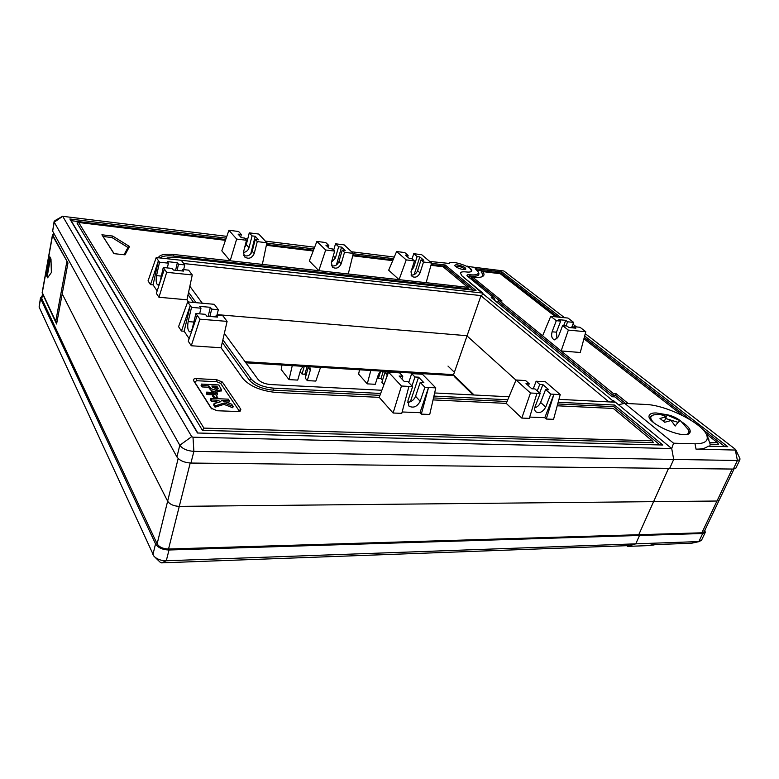 <?xml version="1.0" encoding="UTF-8"?>
<svg xmlns="http://www.w3.org/2000/svg" width="779" height="779" viewBox="0 0 779 779"><rect width="100%" height="100%" fill="white"/><g stroke="black" fill="none" stroke-linecap="round" stroke-linejoin="round"><path stroke-width="1.17" d="M571.552 327.764L573.626 322.379L567.988 318.056L550.734 316.332L556.313 320.685L552.097 331.796C551.006 336.148 551.863 338.846 554.667 339.887L558.329 336.771L562.604 325.612L568.349 330.101L585.798 331.718L579.985 327.268L573.948 326.683L573.461 327.94M573.626 322.379L567.609 321.795L565.729 320.344L558.806 319.663L560.676 321.114L556.449 332.185L556.956 338.943M628.254 403.571L616.082 393.677L613.365 393.522L499.505 300.733L502.027 300.996L472.697 277.168C476.952 277.645 480.088 277.509 482.084 276.73C484.47 275.688 484.626 273.965 482.552 271.569L481.091 271.998C483.097 274.15 483.282 275.785 481.626 276.896M472.697 277.168L471.061 277.577L499.475 300.733L497.791 301.152L612.732 395.119L615.459 395.265L625.469 403.434M664.156 414.272L656.385 412.977C652.675 412.831 650.377 413.513 649.491 415.012C643.892 422.549 686.484 441.08 689.98 432.501C691.031 429.842 688.441 426.405 682.209 422.199M546.206 309.458L548.435 309.691L530.83 296.03L528.62 295.786M530.402 297.169L530.83 296.03L501.325 273.147L476.943 270.167M478.501 272.475L478.744 272.923C479.689 275.669 476.748 276.72 469.903 276.068L467.624 276.467M560.52 317.306L501.919 271.968L475.209 268.687L478.131 271.774C479.017 274.383 476.222 275.377 469.718 274.744C467.634 274.539 466.728 274.87 467.02 275.737L493.759 297.831L494.801 299.311L493.146 299.136M677.321 411.439L679.726 411.546L655.86 393.035L653.484 392.898M655.305 394.32L655.86 393.035L584.26 337.482M557.92 317.043L548.435 309.691M706.066 433.796L717.43 442.638L709.494 442.414L708.15 438.1M568.349 330.101L561.133 350.959L580.258 352.488L585.798 331.718M482.552 271.569L500.254 273.721L555.67 316.819M583.909 338.787L682.618 415.558M474.109 394.992L453.485 374.874L467.011 335.934L515.99 380.123L467.011 335.934L480.955 295.777L483.301 294.063L612.703 400.688L613.628 400.737L613.054 402.12M704.148 531.755L701.879 532.797L716.982 501.024L719.221 500.069L716.982 501.024L653.591 501.657L668.548 468.354L653.591 501.657L716.982 501.024L732.172 469.055M739.768 458.188L739.914 459.678L737.411 460.496L673.699 459.425L669.687 468.364L733.341 469.065L735.912 468.072M558.942 399.345L615.459 402.237L671.712 448.548L673.699 459.425L193.883 451.362L190.933 463.047L669.687 468.364L673.699 459.425L671.712 448.548L613.628 400.737M612.703 400.688L610.94 402.013M174.905 259.592L482.844 293.07L461.986 275.902L460.321 272.962C460.905 271.91 462.892 271.569 466.28 271.949C462.892 271.569 460.905 271.91 460.321 272.962L461.986 275.902L483.301 294.063M584.659 335.983L727.752 446.688L707.984 446.182C705.842 448.246 701.86 449.23 696.027 449.123L735.337 450.058L735.357 449.288L585.272 333.685M493.759 297.831L491.228 297.559L612.216 396.754L614.962 396.901L623.258 403.688M573.646 327.462L572.117 326.284M576.509 326.937L572.935 324.181M564.541 317.705L503.877 270.985L466.816 266.34M429.716 261.432L449.201 263.438C450.428 259.417 473.914 267.363 471.675 271.053C471.159 271.988 469.357 272.29 466.28 271.949C469.357 272.29 471.159 271.988 471.675 271.053L470.127 268.395L467.225 266.067M608.964 401.906L480.955 295.777M645.703 404.457L624.748 403.395L673.562 443.212L695.014 443.787C704.868 443.796 708.773 440.924 706.738 435.169C702.512 423.094 665.948 404.983 645.703 404.457M717.43 442.638L718.647 444.381L710.214 444.157L709.786 446.231M710.214 444.157L709.494 442.414M624.748 403.395L618.399 404.661M226.816 236.358L62.719 216.319L191.712 436.649L192.997 437.204L671.712 448.548L673.562 443.212M724.918 446.62L702.619 429.317M690.691 420.056L679.726 411.546M613.365 393.522L612.732 395.119M616.082 393.677L615.459 395.265M501.325 273.147L501.919 271.968M562.604 325.612L566.985 326.021L568.894 327.511L575.866 328.173L573.948 326.683M560.676 321.114L556.313 320.685M550.734 316.332L542.593 335.846M566.021 325.934L567.609 321.795M563.665 325.71L565.729 320.344M701.48 540.334L698.851 541.571L166.287 560.763L169.004 549.993L639.53 535.455L635.761 543.849L639.53 535.455L638.751 534.715L639.53 535.455L702.687 533.508L705.229 532.456L704.888 530.197M453.485 374.874L454.537 376.754L473.145 394.943M626.774 545.68L627.504 546.391L648.673 545.592L652.374 544.725L691.557 543.226M160.318 562.311L161.526 562.866L628.361 545.621L635.761 543.849L627.504 546.391M448.003 366.091L454.381 372.284M190.203 463.028L179.277 506.36L653.591 501.657L638.751 534.715L653.591 501.657L179.277 506.36C173.688 506.097 169.812 504.364 167.641 501.189L62.213 293.868L67.968 263.01L53.06 235.735L53.41 232.512M701.879 532.797L168.537 549.01C163.015 548.844 159.218 547.111 157.124 543.83L41.784 298.698L42.426 293.878M648.673 545.592L653.591 544.979M457.575 264.87C463.593 266.252 466.29 267.791 465.647 269.466C461.421 269.651 457.828 268.434 454.868 265.814C454.585 264.967 455.481 264.656 457.575 264.87M464.849 269.631C464.177 268.142 461.811 266.983 457.75 266.165L455.472 266.525M534.774 407.826C537.461 406.969 539.409 405.168 540.607 402.441L545.582 389.539L548.728 389.714L542.875 384.583L539.74 384.398L536.137 381.223L533.235 388.838M528.444 385.761L529.204 383.765L525.621 380.58L516.049 379.996L530.47 392.996L540.139 393.522L535.124 406.57C534.326 408.858 534.589 410.621 535.913 411.857C539.672 413.561 542.944 411.964 545.728 407.057L550.763 394.096L545.582 389.539M328.29 247.469L328.835 245.512L325.758 242.551L316.887 241.422L325.68 250.001L334.649 251.101L331.377 262.523L332.497 267.207C336.148 269.193 339.06 268.015 341.221 263.672L344.513 252.318L353.306 253.389L344.211 244.888L335.515 243.788L338.631 246.739L335.398 258.005L331.464 262.221M331.494 265.756C334.921 266.525 337.414 265.094 338.962 261.481L342.234 250.156L345.165 250.517L341.553 247.109L338.631 246.739M216.942 315.291L218.324 309.691L214.283 304.307L187.681 301.931L191.537 307.364L188.158 321.591C187.233 327.248 187.778 330.676 189.803 331.873C190.894 331.835 191.78 330.491 192.462 327.852L195.899 313.518L205.432 314.327L206.786 316.186L217.594 317.092L216.221 315.232L222.901 315.797L227.098 321.386L221.061 347.785L242.941 378.584C249.903 386.326 261.033 390.961 276.35 392.48L379.217 397.358L393.093 413.016L401.769 413.357L408.917 386.423L412.627 386.618L408.001 381.739L404.311 381.535L399.121 376.033L402.792 376.247L399.578 372.859L388.546 372.187L379.217 397.358M407.621 257.031L408.118 255.454L404.749 252.562L396.599 251.529L406.229 259.894L414.457 260.907L410.991 271.813L412.052 276.467C415.343 278.074 418.002 276.876 420.037 272.864L423.513 262.017L431.595 263.01L421.721 254.714L413.727 253.691L417.116 256.583L413.698 267.343L411.39 270.566M411.01 275.006C414.009 275.347 416.2 273.926 417.583 270.732L421.04 259.913L423.737 260.244L419.803 256.914L417.116 256.583M407.612 402.315C411.341 402.003 413.99 399.997 415.558 396.316L420.212 382.431L423.844 382.635L418.557 377.192L414.944 376.978L411.692 373.608L408.741 382.518M412.627 386.618L407.953 400.679L408.887 406.034C413.347 408.4 417.106 406.804 420.183 401.243L424.896 387.28L420.212 382.431M183.649 269.631L184.74 264.918L181.264 260.283L156.209 257.547L159.52 262.211L156.55 275.62C155.742 280.771 156.17 283.877 157.835 284.939C158.809 284.9 159.617 283.585 160.24 280.995L163.259 267.489L172.217 268.434L173.376 270.031L183.552 271.092L182.374 269.495L188.664 270.157L192.267 274.948L186.96 299.788L188.576 302.009M240.711 237.059L241.334 234.537L238.608 231.499L228.919 230.272L236.67 239.065L246.485 240.273L243.457 252.269L244.577 256.904C248.657 259.407 251.88 258.287 254.217 253.526L257.274 241.597L266.885 242.775L258.774 234.06L249.27 232.853L252.045 235.881L249.046 247.712C248.15 250.458 246.271 252.036 243.418 252.454M249.27 232.853L246.3 244.625L244.664 247.479M243.623 255.424C247.576 256.788 250.439 255.405 252.221 251.276L255.249 239.387L258.453 239.786L255.23 236.28L252.045 235.881M236.67 239.065L230.156 260.79L467.838 287.334L443.144 266.778L430.962 265.298M266.885 242.775L262.357 264.383M325.68 250.001L318.806 270.693L309.331 260.984L316.887 241.422M353.306 253.389L348.262 273.974M516.049 379.996L506.243 403.376L521.794 418.07L529.311 418.372L536.935 393.346M560.218 394.612L553.567 419.326L546.254 419.034L553.927 394.271L560.218 394.612L545.485 381.798L536.137 381.223M467.079 335.73L217.107 314.628L467.079 335.73M546.254 419.034L544.794 417.69L529.701 417.086M506.243 403.376L433.046 399.909M421.312 414.126L428.538 387.484L419.988 412.695L421.312 414.126L429.735 414.457L435.792 387.874L422.452 374.261L411.692 373.608M419.988 412.695L402.139 411.974M195.899 313.518L197.223 315.398L188.255 341.202L191.293 345.759L221.061 347.785M189.141 338.651L184.165 331.231L190.242 305.543L181.468 331.026L184.165 331.231M187.681 301.931L178.566 326.683L181.468 331.026M188.537 302.009L186.96 299.788L158.955 297.257L156.345 293.362L164.388 269.096L166.687 272.319L158.955 297.257M157.144 290.957L153.064 284.871L158.41 260.653L150.532 284.627L153.064 284.871M156.209 257.547L148.039 280.888L150.532 284.627M158.332 257.781C159.588 254.743 164.69 253.642 173.629 254.48L230.156 260.79L221.82 250.828L228.919 230.272M396.599 251.529L388.682 270.206L399.072 279.651L406.229 259.894M392.733 260.653L352.721 255.785M313.197 250.984L266.36 245.297M246.739 242.912L245.843 242.795M225.452 240.322L78.669 222.482L203.884 428.109L652.169 440.787L613.326 408.459L557.209 405.791M240.838 409.316L240.107 411.254L238.023 411.526L217.156 410.747L211.119 408.215L193.552 380.6C192.968 379.276 193.961 378.623 196.522 378.623L216.659 379.685L222.405 382.08L240.838 409.316L239.007 410.64L220.632 383.356L216.805 381.749L196.659 380.717L194.682 382.041L211.8 408.936M101.903 234.781L113.938 253.642L125.01 254.84L129.528 246.505L112.663 236.047L101.903 234.781L114.124 253.662M239.104 411.487L239.007 410.64M212.794 394.787L206.941 394.525L206.279 393.502L206.62 392.129L213.943 392.47L211.45 391.107L213.417 391.194L217.555 393.619L207.282 393.152L206.62 392.129M217.555 393.619L217.205 394.992L215.91 394.934M229.347 400.698L221.421 400.367L231.675 404.184L233.145 406.375L224.313 402.977L215.423 405.791L214.04 403.649L220.885 401.662L217.029 400.182L211.664 399.948L210.671 398.4L228.315 399.16L229.347 400.698L228.987 402.071L225.628 401.935M233.145 406.375L232.775 407.758L223.953 404.359L215.072 407.183L213.689 405.041L214.04 403.649M218.636 402.315L211.313 401.341L210.32 399.783L210.671 398.4M214.167 398.556L212.492 395.975L212.842 394.602L215.773 394.729L217.779 397.787L214.829 397.66L212.842 394.602M221.168 390.737L217.117 392.11L214.215 391.71M212.492 391.146L210.622 390.036L208.558 387.251L202.053 386.929L201.099 385.439L201.44 384.076L218.811 384.943L221.479 389.724L217.458 390.746L217.117 392.11M482.844 293.07L483.009 294.277M509.008 396.784L434.633 392.967M381.846 390.26L270.44 384.544C264.792 383.979 260.644 382.255 258.024 379.392L224.352 333.383M202.297 303.235L189.852 286.234M394.262 257.051L351.572 251.773M333.86 249.582L332.954 249.475M314.658 247.216L265.347 241.12M247.741 238.939L244.986 238.598M166.18 258.638L167.203 257.946L175.733 257.304L476.008 290.46L445.257 265.016L431.508 263.331M380.658 393.453L273.108 388.127C263.098 387.124 255.794 384.096 251.198 379.022L222.882 339.819M196.065 302.68L188.557 292.291M226.202 238.15L69.876 218.977L197.477 433.007L662.812 445.013L614.495 405.041L558.154 402.246M507.762 399.754L433.913 396.092M393.57 258.677L353.218 253.73M313.995 248.92L266.817 243.126M247.284 240.73L246.398 240.623M481.179 295.611L183.708 263.536M62.719 216.319L54.248 222.181L52.651 231.139L176.921 456.942L179.793 445.257L54.248 222.181L54.871 220.642L62.748 216.192M52.651 231.139L54.092 221.577M190.933 463.047C184.243 462.609 179.569 460.574 176.921 456.942M192.997 437.204L193.883 451.362C187.164 450.885 182.471 448.85 179.793 445.257L191.712 436.649M473.466 290.178L444.605 266.223L431.157 264.587M393.035 259.933L352.897 255.045M313.489 250.234L266.525 244.509M246.933 242.123L246.047 242.016M225.725 239.533L71.132 220.681L197.817 433.017M659.949 444.945L613.852 406.687L557.696 403.96M507.032 401.506L433.494 397.933M379.967 395.343L273.283 390.162C262.396 389.081 254.46 385.79 249.475 380.269L222.288 342.419M193.582 302.456L188.041 294.735M652.169 440.787L653.445 442.618L202.462 430.368L76.994 223.018L78.669 222.482M467.838 287.334L468.87 288.795L173.727 256.067C166.833 255.376 162.256 256.009 160.016 257.966M221.07 347.746L243.515 379.334M431.595 263.01L426.142 282.68M124.036 254.733L127.99 247.488L111.962 237.537L103.169 236.514M217.458 390.746L210.963 388.672L210.622 390.036M210.963 388.672L208.899 385.887L208.558 387.251M208.899 385.887L202.394 385.566L202.053 386.929M202.394 385.566L201.44 384.076M218.188 388.38L216.913 386.277L211.8 386.024L216.416 389.247L218.188 388.38L218.062 388.906M217.565 389.159L216.572 387.63L212.755 387.445M216.913 386.277L216.572 387.63M217.779 397.787L217.545 398.702M214.829 397.66L214.595 398.575M224.313 402.977L223.953 404.359M215.423 405.791L215.072 407.183M217.029 400.182L216.669 401.565M211.664 399.948L211.313 401.341M207.282 393.152L206.941 394.525M211.45 391.107L211.138 392.334M255.249 239.387L257.274 241.597M241.334 234.537L238.101 234.138L241.237 237.653L244.489 238.053L246.485 240.273M250.721 253.983L255.23 236.28M159.52 262.211L168.41 263.166L167.349 267.918M177.086 270.41L178.488 264.247L177.339 262.698L167.281 261.608L168.41 263.166M178.488 264.247L184.74 264.918M163.259 267.489L164.388 269.096M166.687 272.319L192.267 274.948M175.616 270.264L177.339 262.698M182.374 269.495L182.043 270.926M424.896 387.28L435.792 387.874M388.546 372.187L401.448 386.014L408.917 386.423M401.448 386.014L393.093 413.016M401.896 378.983L402.792 376.247M407.651 402.013L409.364 402.091M410.348 401.76L418.557 377.192M414.944 376.978L411.964 385.926M421.04 259.913L423.513 262.017M408.118 255.454L405.401 255.113L409.277 258.453L412.003 258.794L414.457 260.907M414.146 274.636L419.803 256.914M413.727 253.691L412.091 258.871M197.223 315.398L199.901 319.166L191.293 345.759M191.537 307.364L200.992 308.192L199.628 313.84M209.902 316.449L211.693 309.117L210.359 307.306L199.677 306.371L200.992 308.192M211.693 309.117L218.324 309.691M199.901 319.166L227.098 321.386M208.159 316.303L210.359 307.306M216.221 315.232L215.793 316.936M342.234 250.156L344.513 252.318M328.835 245.512L325.885 245.142L329.429 248.569L332.399 248.939L334.649 251.101M336.392 265.006L341.553 247.109M335.515 243.788L333.685 250.176M540.139 393.522L534.998 388.935L531.794 388.76L526.01 383.58L529.204 383.765M550.763 394.096L553.927 394.271L544.794 417.69M530.47 392.996L521.794 418.07M539.623 393.064L542.875 384.583M539.74 384.398L537.237 390.931M127.99 247.488L129.528 246.505M111.962 237.537L112.663 236.047M613.852 406.687L614.495 405.041M69.876 218.977L71.132 220.681M445.257 265.016L444.605 266.223M202.462 430.368L203.884 428.109M281.998 365.02L281.2 369.538L289.028 379.616L297.724 380.094L300.704 369.665L303.167 366.325M309.828 366.734L310.305 370.239L307.286 380.61L315.826 381.077L320.539 367.396M308.435 366.646L305.261 378.088L307.286 380.61M359.508 369.791L358.632 374.124L367.26 383.862L375.274 384.3L378.448 374.309L380.853 371.106M386.988 371.486L387.29 374.835L385.498 380.405M385.264 371.379L381.876 382.333L383.94 384.612M289.028 379.616L292.261 365.653M168.537 549.01L179.277 506.36C173.688 506.097 169.812 504.364 167.641 501.189L62.213 293.868L56.585 324.006L42.465 293.654M245.882 362.8L453.894 375.595M453.563 374.65L245.093 361.719M161.526 562.866L166.287 560.763C161.078 560.734 156.968 559.225 153.969 556.245L39.096 307.053L40.459 297.919M39.096 307.053L40.605 298.6L155.547 543.878L152.898 554.648M40.605 298.6L40.498 297.685L41.959 296.468M169.004 549.993C162.49 549.789 158.01 547.744 155.547 543.878M367.26 383.862L370.804 370.483M396.647 372.683L396.871 372.089M382.518 380.318L380.97 378.613L378.36 378.467L380.649 371.252M377.445 377.464L378.36 378.467M383.317 371.252L380.97 378.613M305.981 375.605L304.881 374.241L302.048 374.076L304.258 366.393M300.129 371.69L302.048 374.076M307.092 366.568L304.881 374.241M680.651 420.894L667.126 415.09L660.884 414.642L666.357 416.697L659.988 418.459L664.75 422.276L671.138 420.494L675.208 426.035C677.973 422.179 679.775 420.465 680.612 420.864L680.651 420.894M666.357 416.697L664.701 420.485L662.783 420.407M678.11 422.374L665.578 418.469M51.365 272.533L47.607 277.801L46.458 275.493L49.807 256.778L50.986 259.027L51.365 272.533M50.499 258.102L47.431 275.201L48.269 276.876M47.431 275.201L46.458 275.493M556.449 332.185L552.097 331.796M733.341 469.065L737.411 460.496L735.337 450.058M696.027 449.123L695.014 443.787M469.903 276.068L469.718 274.744M702.687 533.508L698.851 541.571L691.255 543.294M545.728 407.057L540.607 402.441M333.266 255.94L335.398 258.005M338.962 261.481L341.221 263.672M188.158 321.591L193.854 322.048M412.685 266.476L413.698 267.343M417.583 270.732L420.037 272.864M420.183 401.243L415.558 396.316M156.55 275.62L161.331 276.107M246.3 244.625L249.046 247.712M252.221 251.276L254.217 253.526M53.585 232.833L53.06 235.735M178.167 458.51L157.124 543.83M209.6 386.949L209.249 388.312M217.477 387.124L217.127 388.478M273.283 390.162L273.108 388.127M249.475 380.269L251.198 379.022M173.629 254.48L173.727 256.067M216.659 379.685L216.805 381.749M196.659 380.717L196.522 378.623M194.682 382.041L193.552 380.6M222.405 382.08L220.632 383.356M308.25 367.737L310.305 370.239M385.05 372.42L387.29 374.835M41.784 298.698L42.543 294.452M689.016 431.79L688.256 433.893M651.108 420.144L650.669 416.814L651.439 415.957M679.96 420.378C674.682 416.551 668.781 414.467 662.277 414.126L653.805 414.866C649.628 415.996 649.715 418.693 654.068 422.978M686.65 434.341C688.977 433.543 689.581 432.033 688.461 429.823L688.013 429.073M67.082 261.403L52.505 235.599L42.251 292.943L55.747 321.318L56.886 322.418M67.841 262.776L66.819 261.832L55.747 321.318L56.818 322.769M56.848 322.623L56.37 322.058M52.943 235.073L52.505 235.599L52.427 235.102L53.099 234.265M52.407 235.219L42.183 292.398L55.776 321.63M739.914 459.678L735.843 468.218M735.756 449.736L739.914 458.49M733.984 469.046L704.08 531.891M706.738 435.169L708.832 439.522M478.131 271.774L478.744 272.923M701.402 540.499L705.229 532.456M691.411 543.275L699.795 541.463M653.182 545.066L655.197 544.628M221.479 389.724L221.129 391.077M166.794 258.161L165.937 258.618M160.416 562.457L154.972 557.219M688.519 433.776L688.461 429.823L680.612 420.864M650.669 416.814L653.503 414.934M649.939 418.518L650.523 417.164M42.27 293.245L42.163 292.534"/></g></svg>
